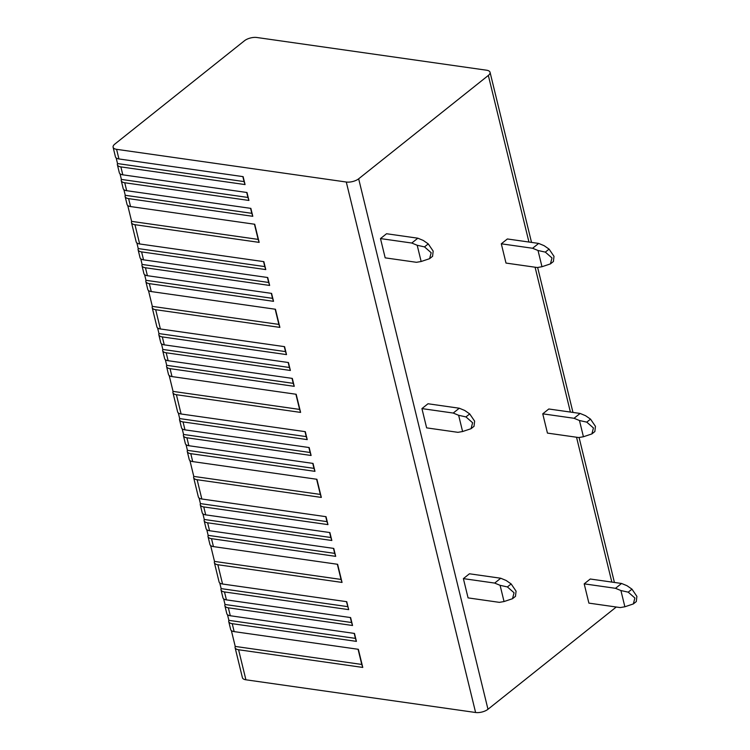 <?xml version="1.0" encoding="UTF-8"?>
<svg xmlns="http://www.w3.org/2000/svg" width="750" height="750" viewBox="0 0 750 750"><rect width="100%" height="100%" fill="white"/><g stroke="black" fill="none" stroke-linecap="round" stroke-linejoin="round"><path stroke-width="1.12" d="M114.834 144.084A9.047 3.9 -13.7 0 0 113.109 147.234A9.047 3.9 -13.7 0 0 116.588 149.325L346.284 182.025A9.047 3.9 -13.7 0 0 358.659 178.8L488.334 75.441A9.047 3.9 -13.7 0 0 490.059 72.3A9.047 3.9 -13.7 0 0 486.572 70.209L256.875 37.5A9.047 3.9 -13.7 0 0 244.5 40.725L114.834 144.084M228.872 620.353A9.047 3.9 -13.7 0 0 228.741 621.6A9.047 3.9 -13.7 0 0 232.228 623.681L356.419 641.372L355.406 638.372L228.872 620.353L227.494 614.7M223.631 598.837L225.009 604.491A9.047 3.9 -13.7 0 0 224.878 605.728L226.809 613.659A9.047 3.9 -13.7 0 0 230.297 615.75L354.478 633.431L356.419 641.372M224.878 605.728A9.047 3.9 -13.7 0 0 228.356 607.819L352.547 625.5L351.544 622.509L225.009 604.491M219.759 582.966L221.137 588.619A9.047 3.9 -13.7 0 0 221.006 589.856L222.947 597.797A9.047 3.9 -13.7 0 0 226.425 599.878L350.616 617.569L352.547 625.5M221.006 589.856A9.047 3.9 -13.7 0 0 224.494 591.947L348.675 609.628L346.462 601.659M210.638 545.559L214.509 561.413A9.047 3.9 -13.7 0 0 214.378 562.659L219.075 581.925A9.047 3.9 -13.7 0 0 222.553 584.016L346.744 601.697L348.675 609.628M214.378 562.659A9.047 3.9 -13.7 0 0 217.856 564.741L342.047 582.431L341.044 579.431L214.509 561.413M206.775 529.688L208.153 535.35A9.047 3.9 -13.7 0 0 208.022 536.587L209.953 544.519A9.047 3.9 -13.7 0 0 213.441 546.609L337.622 564.291L342.047 582.431M208.022 536.587A9.047 3.9 -13.7 0 0 211.5 538.669L335.691 556.359L334.688 553.369L208.153 535.35M202.903 513.825L204.281 519.478A9.047 3.9 -13.7 0 0 204.15 520.716L206.091 528.647A9.047 3.9 -13.7 0 0 209.569 530.737L333.759 548.419L335.691 556.359M204.15 520.716A9.047 3.9 -13.7 0 0 207.637 522.806L331.828 540.487L330.816 537.497L204.281 519.478M199.041 497.953L200.419 503.606A9.047 3.9 -13.7 0 0 200.287 504.844L202.219 512.784A9.047 3.9 -13.7 0 0 205.706 514.866L329.887 532.556L331.828 540.487M200.287 504.844A9.047 3.9 -13.7 0 0 203.766 506.934L327.956 524.616L326.953 521.625L200.419 503.606M189.919 460.547L193.781 476.409A9.047 3.9 -13.7 0 0 193.65 477.647L198.347 496.912A9.047 3.9 -13.7 0 0 201.834 499.003L326.025 516.684L327.956 524.616M193.65 477.647A9.047 3.9 -13.7 0 0 197.137 479.728L321.328 497.419L320.316 494.419L193.781 476.409M186.047 444.675L187.425 450.338A9.047 3.9 -13.7 0 0 187.294 451.575L189.234 459.506A9.047 3.9 -13.7 0 0 192.713 461.597L316.903 479.278L321.328 497.419M187.294 451.575A9.047 3.9 -13.7 0 0 190.781 453.666L314.972 471.347L313.959 468.356L187.425 450.338M182.184 428.812L183.562 434.466A9.047 3.9 -13.7 0 0 183.431 435.703L185.363 443.644A9.047 3.9 -13.7 0 0 188.85 445.725L313.031 463.416L314.972 471.347M183.431 435.703A9.047 3.9 -13.7 0 0 186.909 437.794L311.1 455.475L310.097 452.484L183.562 434.466M178.312 412.941L179.691 418.594A9.047 3.9 -13.7 0 0 179.559 419.841L181.5 427.772A9.047 3.9 -13.7 0 0 184.978 429.862L309.169 447.544L311.1 455.475M179.559 419.841A9.047 3.9 -13.7 0 0 183.047 421.922L307.228 439.613L306.225 436.613L179.691 418.594M169.191 375.534L173.062 391.397A9.047 3.9 -13.7 0 0 172.931 392.634L177.628 411.9A9.047 3.9 -13.7 0 0 181.106 413.991L305.297 431.672L307.228 439.613M172.931 392.634A9.047 3.9 -13.7 0 0 176.409 394.725L300.6 412.406L299.597 409.416L173.062 391.397M165.328 359.672L166.706 365.325A9.047 3.9 -13.7 0 0 166.575 366.562L168.506 374.494A9.047 3.9 -13.7 0 0 171.994 376.584L296.175 394.266L300.6 412.406M166.575 366.562A9.047 3.9 -13.7 0 0 170.053 368.653L294.244 386.334L293.241 383.344L166.706 365.325M161.456 343.8L162.834 349.453A9.047 3.9 -13.7 0 0 162.703 350.691L164.644 358.631A9.047 3.9 -13.7 0 0 168.122 360.712L292.312 378.403L294.244 386.334M162.703 350.691A9.047 3.9 -13.7 0 0 166.191 352.781L290.381 370.463L289.369 367.472L162.834 349.453M157.594 327.928L158.972 333.581A9.047 3.9 -13.7 0 0 158.841 334.828L160.772 342.759A9.047 3.9 -13.7 0 0 164.25 344.85L288.441 362.531L290.381 370.463M158.841 334.828A9.047 3.9 -13.7 0 0 162.319 336.909L286.509 354.6L285.506 351.6L158.972 333.581M148.472 290.522L152.334 306.384A9.047 3.9 -13.7 0 0 152.203 307.622L156.9 326.887A9.047 3.9 -13.7 0 0 160.388 328.978L284.578 346.659L286.509 354.6M152.203 307.622A9.047 3.9 -13.7 0 0 155.691 309.713L279.881 327.394L278.869 324.403L152.334 306.384M144.6 274.659L145.978 280.312A9.047 3.9 -13.7 0 0 145.847 281.55L147.787 289.481A9.047 3.9 -13.7 0 0 151.266 291.572L275.456 309.253L279.881 327.394M145.847 281.55A9.047 3.9 -13.7 0 0 149.334 283.641L273.525 301.322L272.512 298.331L145.978 280.312M140.738 258.788L142.116 264.441A9.047 3.9 -13.7 0 0 141.984 265.678L143.916 273.619A9.047 3.9 -13.7 0 0 147.403 275.709L271.584 293.391L273.525 301.322M141.984 265.678A9.047 3.9 -13.7 0 0 145.463 267.769L269.653 285.45L268.65 282.459L142.116 264.441M136.866 242.916L138.244 248.578A9.047 3.9 -13.7 0 0 138.112 249.816L140.053 257.747A9.047 3.9 -13.7 0 0 143.531 259.838L267.722 277.519L269.653 285.45M138.112 249.816A9.047 3.9 -13.7 0 0 141.6 251.906L265.781 269.587L264.778 266.597L138.244 248.578M127.744 205.519L131.616 221.372A9.047 3.9 -13.7 0 0 131.484 222.609L136.181 241.875A9.047 3.9 -13.7 0 0 139.659 243.966L263.85 261.647L265.781 269.587M131.484 222.609A9.047 3.9 -13.7 0 0 134.963 224.7L259.153 242.381L258.15 239.391L131.616 221.372M123.881 189.647L125.259 195.3A9.047 3.9 -13.7 0 0 125.128 196.537L127.059 204.478A9.047 3.9 -13.7 0 0 130.547 206.559L254.728 224.25L259.153 242.381M125.128 196.537A9.047 3.9 -13.7 0 0 128.606 198.628L252.797 216.309L251.794 213.319L125.259 195.3M120.009 173.775L121.387 179.428A9.047 3.9 -13.7 0 0 121.256 180.675L123.197 188.606A9.047 3.9 -13.7 0 0 126.675 190.697L250.866 208.378L252.797 216.309M121.256 180.675A9.047 3.9 -13.7 0 0 124.744 182.756L248.925 200.447L247.922 197.447L121.387 179.428M116.147 157.903L117.525 163.566A9.047 3.9 -13.7 0 0 117.394 164.803L119.325 172.734A9.047 3.9 -13.7 0 0 122.803 174.825L246.994 192.506L248.925 200.447M117.394 164.803A9.047 3.9 -13.7 0 0 120.872 166.894L245.062 184.575L244.059 181.584L117.525 163.566M113.109 147.234L115.453 156.872A9.047 3.9 -13.7 0 0 118.941 158.953L243.131 176.644L245.062 184.575M616.275 607.013L487.978 709.275A9.047 3.9 166.3 0 1 475.603 712.5L245.906 679.791A9.047 3.9 166.3 0 1 242.419 677.7L235.097 647.663A9.047 3.9 -13.7 0 0 238.584 649.753L362.775 667.434L361.762 664.444L235.228 646.425A9.047 3.9 -13.7 0 0 235.097 647.663M235.228 646.425L231.366 630.572M228.741 621.6L230.681 629.531A9.047 3.9 -13.7 0 0 234.159 631.622L358.35 649.303L362.775 667.434M221.137 588.619L347.672 606.638M337.341 564.253L341.044 579.431M333.469 548.381L334.688 553.369M329.606 532.509L330.816 537.497M325.734 516.647L326.953 521.625M316.613 479.241L320.316 494.419M312.75 463.369L313.959 468.356M308.878 447.506L310.097 452.484M305.016 431.634L306.225 436.613M295.894 394.228L299.597 409.416M292.022 378.356L293.241 383.344M288.159 362.494L289.369 367.472M284.288 346.622L285.506 351.6M275.166 309.216L278.869 324.403M271.303 293.344L272.512 298.331M267.431 277.481L268.65 282.459M263.569 261.609L264.778 266.597M254.447 224.203L258.15 239.391M250.575 208.341L251.794 213.319M246.713 192.469L247.922 197.447M242.841 176.597L244.059 181.584M501.3 243.806L507.366 238.969L538.669 243.422L532.603 248.259L501.3 243.806L505.997 263.072L537.3 267.525L541.978 266.728L550.434 263.897L551.991 257.944L545.316 252.113L549.084 249.122L544.087 245.663L538.669 243.422M421.931 408.6L427.997 403.762L459.291 408.225L453.225 413.053L421.931 408.6L426.628 427.866L457.922 432.328L462.6 431.531L471.056 428.7L472.613 422.747L465.947 416.916L469.706 413.916L464.709 410.456L459.291 408.225M542.747 413.822L548.812 408.994L580.116 413.447L574.05 418.284L542.747 413.822L547.444 433.097L578.747 437.55L583.425 436.753L591.881 433.922L593.438 427.969L586.763 422.137L590.531 419.137L585.534 415.688L580.116 413.447M463.378 578.625L469.444 573.787L500.738 578.241L494.672 583.078L463.378 578.625L468.075 597.891L499.369 602.353L504.047 601.547L512.503 598.716L514.059 592.762L507.394 586.941L511.153 583.941L506.156 580.481L500.738 578.241M584.194 583.847L590.259 579.009L621.562 583.472L615.497 588.309L584.194 583.847L588.891 603.122L620.194 607.575L624.872 606.778L633.328 603.947L634.884 597.994L628.209 592.163L631.978 589.163L626.981 585.703L621.562 583.472M386.55 233.737L380.484 238.575L411.778 243.038L417.844 238.2L386.55 233.737M421.153 261.506L429.609 258.675L431.166 252.722L424.5 246.891L417.197 245.269L421.153 261.506L416.475 262.303L385.181 257.85L380.484 238.575M432.572 256.312L433.172 251.119L428.259 243.891L423.263 240.441L417.844 238.2M417.197 245.269L411.778 243.038M532.603 248.259L538.022 250.5L545.316 252.113M553.397 261.534L553.997 256.341L549.084 249.122M538.022 250.5L541.978 266.728M453.225 413.053L458.644 415.294L465.947 416.916M474.019 426.328L474.628 421.144L469.706 413.916M458.644 415.294L462.6 431.531M574.05 418.284L579.469 420.516L586.763 422.137M594.844 431.559L595.444 426.366L590.531 419.137M579.469 420.516L583.425 436.753M494.672 583.078L500.091 585.319L507.394 586.941M515.466 596.353L516.075 591.169L511.153 583.941M500.091 585.319L504.047 601.547M615.497 588.309L620.916 590.541L628.209 592.163M636.291 601.575L636.891 596.391L631.978 589.163M620.916 590.541L624.872 606.778M358.069 649.266L361.762 664.444M354.197 633.394L355.406 638.372M350.325 617.522L351.544 622.509M234.159 631.622L232.228 623.681M230.297 615.75L228.356 607.819M226.425 599.878L224.494 591.947M222.553 584.016L217.856 564.741M213.441 546.609L211.5 538.669M209.569 530.737L207.637 522.806M205.706 514.866L203.766 506.934M201.834 499.003L197.137 479.728M192.713 461.597L190.781 453.666M188.85 445.725L186.909 437.794M184.978 429.862L183.047 421.922M181.106 413.991L176.409 394.725M171.994 376.584L170.053 368.653M168.122 360.712L166.191 352.781M164.25 344.85L162.319 336.909M160.388 328.978L155.691 309.713M151.266 291.572L149.334 283.641M147.403 275.709L145.463 267.769M143.531 259.838L141.6 251.906M139.659 243.966L134.963 224.7M130.547 206.559L128.606 198.628M126.675 190.697L124.744 182.756M122.803 174.825L120.872 166.894M118.941 158.953L116.588 149.325M245.906 679.791L238.584 649.753M475.603 712.5L346.284 182.025M487.978 709.275L358.659 178.8M611.841 582.084L576.534 437.241M570.394 412.059L535.087 267.216M528.947 242.044L488.334 75.441M424.5 246.891L428.259 243.891M432.619 256.266L429.722 258.581M553.444 261.497L550.547 263.803M474.066 426.291L471.169 428.606M594.891 431.522L591.994 433.828M515.513 596.316L512.616 598.622M636.337 601.538L633.441 603.853M614.419 582.45L579.084 437.494M572.972 412.434L537.638 267.469M531.525 242.409L490.059 72.3"/></g></svg>

